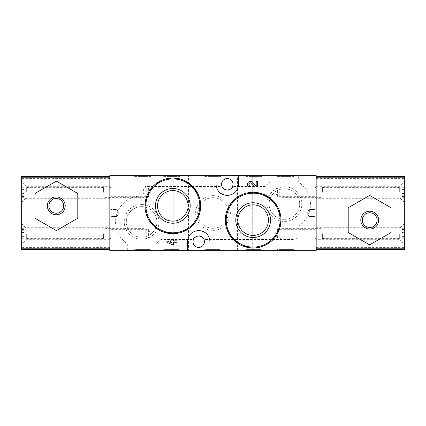 <?xml version="1.0" encoding="UTF-8"?>
<svg xmlns="http://www.w3.org/2000/svg" width="426" height="426" viewBox="0 0 426 426"><rect width="100%" height="100%" fill="white"/><g stroke="black" fill="none" stroke-linecap="round" stroke-linejoin="round"><path stroke-width="0.32" stroke-dasharray="2.13 1.6" d="M246.484 175.336L261.122 175.336L246.484 175.336L246.484 176.407L245.77 176.407L245.77 175.336L245.77 176.407L261.836 176.407L261.836 175.336L261.122 175.336L261.836 175.336L261.836 176.407L246.484 176.407L246.484 175.336M278.151 175.336L292.784 175.336L278.151 175.336L278.151 176.407L277.438 176.407L277.438 175.336L277.438 176.407L293.498 176.407L293.498 175.336L292.784 175.336L293.498 175.336L293.498 176.407L278.151 176.407L278.151 175.336M270.116 175.336L109.833 175.336L109.833 250.664L155.884 250.664L155.884 243.725A26.061 26.061 0 0 0 160.921 239.417L193.111 239.417A6.071 6.071 0 0 1 204.331 239.417L294.393 239.417A2.497 2.497 0 0 0 296.89 236.92L296.89 226.946A26.061 26.061 0 0 0 298.674 182.275L298.674 175.336L270.116 175.336L270.116 182.275A26.061 26.061 0 0 0 265.079 186.583L232.889 186.583A6.071 6.071 0 0 1 221.669 186.583L145.889 186.583A2.497 2.497 0 0 0 143.386 189.08L143.386 193.377A2.497 2.497 0 0 1 140.953 195.875A26.061 26.061 0 0 0 127.326 243.725L127.326 250.664L127.326 243.725A26.061 26.061 0 0 1 140.953 195.875A2.497 2.497 0 0 0 143.386 193.377L143.386 189.08A2.497 2.497 0 0 1 145.889 186.583L221.669 186.583A6.071 6.071 0 0 0 232.889 186.583L265.079 186.583A26.061 26.061 0 0 1 270.116 182.275L270.116 175.336M316.167 175.336L298.674 175.336L298.674 182.275A26.061 26.061 0 0 1 296.89 226.946L296.89 236.92A2.497 2.497 0 0 1 294.393 239.417L204.331 239.417A6.071 6.071 0 0 0 193.111 239.417L160.921 239.417A26.061 26.061 0 0 1 155.884 243.725L155.884 250.664L316.167 250.664L316.167 175.336M188.548 175.336L173.196 175.336L188.548 175.336L188.548 250.664L173.196 250.664L188.548 250.664M245.131 175.336L237.452 175.336L245.131 175.336L245.131 250.664L252.267 250.664L237.452 250.664L245.131 250.664L245.131 175.336M252.267 175.336L259.945 175.336L252.267 175.336L252.267 250.664L259.945 250.664L252.267 250.664L252.267 175.336M135.356 175.336L149.995 175.336L135.356 175.336L135.356 176.407L134.643 176.407L134.643 175.336L134.643 176.407L150.708 176.407L150.708 175.336L149.995 175.336L150.708 175.336L150.708 176.407L135.356 176.407L135.356 175.336M205.433 175.336L220.066 175.336L205.433 175.336L205.433 176.407L204.72 176.407L204.72 175.336L204.72 176.407L220.78 176.407L220.78 175.336L220.066 175.336L220.78 175.336L220.78 176.407L205.433 176.407L205.433 175.336M164.377 175.336L179.016 175.336L164.377 175.336L164.377 176.407L163.664 176.407L163.664 175.336L163.664 176.407L179.729 176.407L179.729 175.336L179.016 175.336L179.729 175.336L179.729 176.407L164.377 176.407L164.377 175.336M250.499 186.966L250.499 186.071C247.426 185.965 249.471 181.183 251.681 183.318L255.153 186.966M257.623 186.966L257.623 181.391L256.196 181.391L256.196 185.997L252.714 182.339C249.732 179.085 245.099 184.676 248.784 186.966M263.891 194.442L253.161 192.296L243.731 193.942L235.44 198.665L229.231 205.907L225.828 214.837L225.642 224.38L228.661 233.373L234.486 240.791L242.474 245.85L251.771 247.948L261.25 246.782L269.722 242.522L276.24 235.711L280.122 227.09L280.888 217.585L278.386 208.351L272.917 200.518M183.547 180.155L172.839 178.015L163.419 179.655L155.186 184.33L149.02 191.444L145.57 200.247L145.271 209.778L148.227 218.884L154.084 226.44L162.136 231.568L171.46 233.672L180.949 232.495L189.464 228.198L196.029 221.27L199.874 212.505L200.534 202.968L197.952 193.83L192.504 186.146M171.966 239.034L171.966 240.844L170.437 240.844L170.437 242.272L171.966 242.272L171.966 243.187L166.88 240.844L166.88 242.272L171.966 244.609L173.387 244.609L173.387 242.272L177.051 242.272L177.051 240.844L173.387 240.844L173.387 239.034M163.664 250.664L179.016 250.664L163.664 250.664L163.664 249.593L179.729 249.593L163.664 249.593L163.664 250.664M179.016 250.664L179.729 250.664L179.016 250.664L179.016 249.593L179.016 250.664M245.77 250.664L261.122 250.664L245.77 250.664L245.77 249.593L261.836 249.593L245.77 249.593L245.77 250.664M261.122 250.664L261.836 250.664L261.122 250.664L261.122 249.593L261.122 250.664M204.72 250.664L220.066 250.664L204.72 250.664L204.72 249.593L220.78 249.593L204.72 249.593L204.72 250.664M220.066 250.664L220.78 250.664L220.066 250.664L220.066 249.593L220.066 250.664M277.438 250.664L292.784 250.664L277.438 250.664L277.438 249.593L293.498 249.593L277.438 249.593L277.438 250.664M292.784 250.664L293.498 250.664L292.784 250.664L292.784 249.593L292.784 250.664M134.643 250.664L149.995 250.664L134.643 250.664L134.643 249.593L150.708 249.593L134.643 249.593L134.643 250.664M149.995 250.664L150.708 250.664L149.995 250.664L149.995 249.593L149.995 250.664M204.432 241.739A5.714 5.714 0 0 0 198.718 236.025A5.714 5.714 0 0 0 193.01 241.739A5.714 5.714 0 0 0 198.718 247.447A5.714 5.714 0 0 0 204.432 241.739M232.99 184.261A5.714 5.714 0 0 0 227.282 178.553A5.714 5.714 0 0 0 221.568 184.261A5.714 5.714 0 0 0 227.282 189.975A5.714 5.714 0 0 0 232.99 184.261M316.167 197.648L316.167 186.939L316.167 197.648L315.203 196.684L315.203 187.903L315.203 196.684L277.614 196.684L277.614 187.903L277.614 196.684L275.079 192.296L277.614 187.903L315.203 187.903L316.167 186.939M316.167 239.061L316.167 228.352L316.167 239.061L315.203 238.097L315.203 229.316L315.203 238.097L277.614 238.097L277.614 229.316L277.614 238.097L275.079 233.704L277.614 229.316L315.203 229.316L316.167 228.352M316.167 208.357L316.167 217.643L316.167 208.357L316.167 217.643L316.167 208.357L315.096 209.432L315.096 216.568L315.096 209.432L315.096 216.568L315.096 209.432L316.167 208.357M109.833 228.352L109.833 239.061L109.833 228.352L110.797 229.316L110.797 238.097L110.797 229.316L148.386 229.316L148.386 238.097L148.386 229.316L150.921 233.704L148.386 238.097L110.797 238.097L109.833 239.061M109.833 186.939L109.833 197.648L109.833 186.939L110.797 187.903L110.797 196.684L110.797 187.903L148.386 187.903L148.386 196.684L148.386 187.903L150.921 192.296L148.386 196.684L110.797 196.684L109.833 197.648M109.833 208.357L109.833 217.643L109.833 208.357L109.833 217.643L109.833 208.357L110.904 209.432L110.904 216.568L110.904 209.432L116.969 209.432L116.969 216.568L116.969 209.432L116.969 216.568L116.969 209.432L110.904 209.432L110.904 216.568L110.904 209.432L109.833 208.357M253.161 204.847A15.288 15.288 0 0 1 266.404 227.782A15.288 15.288 0 0 1 239.918 227.782A15.288 15.288 0 0 1 253.161 204.847M172.839 190.571A15.288 15.288 0 0 1 186.082 213.506A15.288 15.288 0 0 1 159.596 213.506A15.288 15.288 0 0 1 172.839 190.571M211.999 250.664L211.999 249.593L209.965 249.593L209.965 250.664L218.107 250.664L207.931 250.664L211.999 250.664L209.965 250.664L209.965 241.739A11.246 11.246 0 0 0 207.76 235.045M206.727 233.842A11.246 11.246 0 0 0 198.708 230.493M198.665 230.493A11.246 11.246 0 0 0 190.704 233.853M189.613 235.147A11.246 11.246 0 0 0 187.477 241.739L187.477 250.664M216.035 175.336L216.035 184.261A11.246 11.246 0 0 0 218.24 190.954M219.273 192.158A11.246 11.246 0 0 0 227.292 195.507M227.335 195.507A11.246 11.246 0 0 0 235.296 192.147M236.387 190.853A11.246 11.246 0 0 0 238.523 184.261L238.523 175.336M141.602 204.56A17.365 17.365 0 0 1 156.64 230.604A17.365 17.365 0 0 1 126.565 230.604A17.365 17.365 0 0 1 141.602 204.56M284.398 186.71A17.365 17.365 0 0 1 299.435 212.755A17.365 17.365 0 0 1 269.36 212.755A17.365 17.365 0 0 1 284.398 186.71M213 195.635A17.365 17.365 0 0 1 228.038 221.68A17.365 17.365 0 0 1 197.962 221.68A17.365 17.365 0 0 1 213 195.635M213 197.712A15.288 15.288 0 0 1 226.243 220.647A15.288 15.288 0 0 1 199.757 220.647A15.288 15.288 0 0 1 213 197.712A15.288 15.288 0 0 1 226.243 220.647A15.288 15.288 0 0 1 199.757 220.647A15.288 15.288 0 0 1 213 197.712M284.398 188.787A15.288 15.288 0 0 1 297.636 211.722A15.288 15.288 0 0 1 271.154 211.722A15.288 15.288 0 0 1 284.398 188.787A15.288 15.288 0 0 1 297.636 211.722A15.288 15.288 0 0 1 271.154 211.722A15.288 15.288 0 0 1 284.398 188.787M141.602 206.637A15.288 15.288 0 0 1 154.846 229.571A15.288 15.288 0 0 1 128.364 229.571A15.288 15.288 0 0 1 141.602 206.637A15.288 15.288 0 0 1 154.846 229.571A15.288 15.288 0 0 1 128.364 229.571A15.288 15.288 0 0 1 141.602 206.637M309.031 209.432L309.031 216.568L309.031 209.432L315.096 209.432L309.031 209.432L309.031 216.568L309.031 209.432L306.965 213L309.031 209.432M119.035 213L116.969 216.568L119.035 213L116.969 209.432L119.035 213M173.196 250.664L173.196 175.336M150.708 250.664L150.708 249.593L150.708 250.664M141.192 249.593L141.192 250.664L137.854 250.664L137.854 249.593L148.03 249.593L137.854 249.593L137.854 250.664L142.556 250.664L142.556 249.593M139.281 250.664L139.281 249.593L139.281 250.664M141.192 250.664L148.03 250.664L146.07 250.664L146.07 249.593M142.556 250.664L146.501 250.664L145.181 250.664L145.181 249.593M145.181 250.664L146.07 250.664M143.045 250.664L143.045 249.593L143.045 250.664M293.498 250.664L293.498 249.593L293.498 250.664M285.734 249.593L285.734 250.664L280.649 250.664L283.7 250.664L283.7 249.593L283.7 250.664L289.398 250.664L287.768 250.664L287.768 249.593L290.825 249.593L280.649 249.593L289.398 249.593L287.768 249.593L287.768 250.664L290.825 250.664L290.825 249.593M285.734 250.664L290.825 250.664M286.448 250.664L286.448 249.593L286.448 250.664M285.021 250.664L285.021 249.593L285.021 250.664M220.78 250.664L220.78 249.593L220.78 250.664M207.931 250.664L207.931 249.593L216.68 249.593L207.931 249.593L207.931 250.664M216.68 250.664L216.68 249.593L218.107 249.593L216.68 249.593L216.68 250.664M218.107 250.664L218.107 249.593L218.107 250.664M209.965 250.664L209.965 249.593L211.999 249.593M261.836 250.664L261.836 249.593L261.836 250.664M254.247 250.664L248.986 250.664L252.038 250.664L252.038 249.593L252.038 250.664L250.408 250.664L259.157 250.664L257.735 250.664L257.735 249.593L248.986 249.593L259.157 249.593L257.735 249.593L257.735 250.664L254.247 250.664L254.247 249.593M259.157 250.664L259.157 249.593L259.157 250.664M257.192 250.664L257.192 249.593M179.729 250.664L179.729 249.593L179.729 250.664M166.88 250.664L166.88 249.593L171.966 249.593L166.88 249.593L166.88 250.664L171.966 250.664L171.966 249.593L170.437 249.593L173.387 249.593L171.966 249.593L171.966 250.664L166.88 250.664M170.437 250.664L170.437 249.593L170.437 250.664L171.966 250.664L171.966 249.593L171.966 250.664L170.437 250.664M171.966 250.664L177.051 250.664L173.387 250.664L173.387 249.593L177.051 249.593L173.387 249.593L173.387 250.664L171.966 250.664L171.966 249.593M177.051 250.664L177.051 249.593L177.051 250.664M173.387 250.664L173.387 249.593L173.387 250.664M145.181 176.407L142.433 176.407L143.045 176.407L143.045 175.336L143.045 176.407L137.854 176.407L137.854 175.336L146.501 175.336L145.181 175.336L146.07 175.336L146.07 176.407L145.181 176.407L145.181 175.336M142.556 176.407L142.556 175.336M141.192 176.407L141.192 175.336L139.281 175.336L139.281 176.407L139.281 175.336L137.854 175.336L137.854 176.407L146.07 176.407M141.192 175.336L146.07 175.336M289.398 176.407L286.448 176.407L286.448 175.336L286.448 176.407L280.649 176.407L280.649 175.336L283.7 175.336L283.7 176.407L283.7 175.336L282.071 175.336L289.398 175.336L287.768 175.336L287.768 176.407L287.768 175.336L290.825 175.336L285.734 175.336L285.734 176.407L290.825 176.407L287.768 176.407L289.398 176.407L289.398 175.336M285.021 176.407L285.021 175.336L285.021 176.407M280.649 176.407L285.734 176.407M280.649 175.336L285.734 175.336M207.931 176.407L207.931 175.336L218.107 175.336L207.931 175.336L207.931 176.407L216.68 176.407L207.931 176.407M209.965 176.407L209.965 175.336L209.965 176.407L211.999 176.407L209.965 176.407M211.999 176.407L211.999 175.336M216.68 176.407L216.68 175.336L216.68 176.407L218.107 176.407L216.68 176.407L216.68 175.336L216.68 176.407M218.107 176.407L218.107 175.336L218.107 176.407M253.214 176.407L259.157 176.407L248.986 176.407L252.038 176.407L252.038 175.336L250.408 175.336L259.157 175.336L248.986 175.336L252.038 175.336L252.038 176.407L250.408 176.407L253.214 176.407L253.214 175.336M257.192 176.407L257.192 175.336M259.157 176.407L259.157 175.336L259.157 176.407M257.735 176.407L257.735 175.336L257.735 176.407M166.88 176.407L166.88 175.336L177.051 175.336L166.88 175.336L166.88 176.407L171.966 176.407L166.88 176.407M171.966 176.407L171.966 175.336L171.966 176.407L173.387 176.407L171.966 176.407L171.966 175.336L171.966 176.407L170.437 176.407L171.966 176.407L171.966 175.336M173.387 176.407L173.387 175.336L173.387 176.407L177.051 176.407L173.387 176.407L173.387 175.336L173.387 176.407M177.051 176.407L177.051 175.336L177.051 176.407M170.437 176.407L170.437 175.336L170.437 176.407M71.712 221.738L56.908 230.285L55.838 230.285L41.034 221.738M35.491 218.538A1.07 1.07 0 0 1 34.953 217.606L34.953 194.112L35.491 193.186L55.838 181.439L56.908 181.439L77.255 193.186L77.793 194.112L77.793 217.606A1.07 1.07 0 0 1 77.255 218.538M109.833 177.786L109.833 249.412L21.3 249.412L21.3 176.588L109.833 176.588L109.833 177.786M109.833 249.412L109.833 176.588M109.833 227.724L109.833 239.684L109.833 227.724L26.119 227.724L26.119 239.684L26.119 227.724L21.3 222.905L21.3 244.503L21.3 222.905M109.833 186.316L109.833 198.276L109.833 186.316L26.119 186.316L26.119 198.276L26.119 186.316L21.3 181.497L21.3 203.095L21.3 181.497M56.285 198.484A7.38 7.38 0 0 1 63.666 205.859A7.38 7.38 0 0 1 56.285 213.24A7.38 7.38 0 0 1 48.905 205.859A7.38 7.38 0 0 1 56.285 198.484M21.3 192.296L21.3 182.477L21.3 192.296M21.3 196.524L21.3 195.177L21.3 197.291L21.3 196.524L24.154 196.524L24.154 195.177L24.154 197.291L24.154 196.524L21.3 196.524M21.3 193.569L21.3 189.298L21.3 193.569L24.154 193.569L24.154 195.294L24.154 189.298L24.154 193.569L21.3 193.569M21.3 189.336L21.3 187.296L21.3 189.41L24.154 189.41L24.154 187.296L24.154 189.41L21.3 189.336M22.014 192.296L22.014 182.477L22.014 192.296M102.171 192.296L102.171 187.653L102.171 192.296M103.406 192.296L103.406 186.939L103.406 192.296M145.149 192.296L145.149 186.939L145.149 192.296M146.246 192.296L146.246 188.036L146.246 192.296M21.3 233.704L21.3 243.523L21.3 233.704M21.3 237.932L21.3 236.59L21.3 238.704L21.3 237.932L24.154 237.932L24.154 236.59L24.154 238.704L24.154 237.932L21.3 237.932M21.3 234.976L21.3 230.706L21.3 234.976L24.154 234.976L24.154 236.702L24.154 230.706L24.154 234.976L21.3 234.976M21.3 230.748L21.3 228.709L21.3 230.823L24.154 230.823L24.154 228.709L24.154 230.823L21.3 230.748M22.014 233.704L22.014 243.523L22.014 233.704M102.171 233.704L102.171 238.347L102.171 233.704M103.406 233.704L103.406 239.061L103.406 233.704M145.149 233.704L145.149 239.061L145.149 233.704M146.246 233.704L146.246 229.444L146.246 233.704M354.288 204.262L369.092 195.715L370.162 195.715L384.966 204.262M390.509 207.462A1.07 1.07 0 0 1 391.047 208.394L391.047 231.888L390.509 232.814L370.162 244.561L369.092 244.561L348.745 232.814L348.207 231.888L348.207 208.394A1.07 1.07 0 0 1 348.745 207.462M316.167 248.214L316.167 176.588L404.7 176.588L404.7 249.412L316.167 249.412L316.167 248.214M316.167 176.588L316.167 249.412M316.167 198.276L316.167 186.316L316.167 198.276L399.881 198.276L399.881 186.316L399.881 198.276L404.7 203.095L404.7 181.497L404.7 203.095M316.167 239.684L316.167 227.724L316.167 239.684L399.881 239.684L399.881 227.724L399.881 239.684L404.7 244.503L404.7 222.905L404.7 244.503M369.715 227.516A7.38 7.38 0 0 1 362.334 220.141A7.38 7.38 0 0 1 369.715 212.76A7.38 7.38 0 0 1 377.095 220.141A7.38 7.38 0 0 1 369.715 227.516M404.7 233.704L404.7 243.523L404.7 233.704M404.7 229.476L404.7 230.823L404.7 228.709L404.7 229.476L401.846 229.476L401.846 230.823L401.846 228.709L401.846 229.476L404.7 229.476M404.7 232.431L404.7 236.702L404.7 232.431L401.846 232.431L401.846 230.706L401.846 236.702L401.846 232.431L404.7 232.431M404.7 236.664L404.7 238.704L404.7 236.59L401.846 236.59L401.846 238.704L401.846 236.59L404.7 236.664M403.986 233.704L403.986 243.523L403.986 233.704M323.829 233.704L323.829 238.347L323.829 233.704M322.594 233.704L322.594 239.061L322.594 233.704M280.851 233.704L280.851 239.061L280.851 233.704M279.754 233.704L279.754 237.964L279.754 233.704M404.7 192.296L404.7 182.477L404.7 192.296M404.7 188.068L404.7 189.41L404.7 187.296L404.7 188.068L401.846 188.068L401.846 189.41L401.846 187.296L401.846 188.068L404.7 188.068M404.7 191.024L404.7 195.294L404.7 191.024L401.846 191.024L401.846 189.298L401.846 195.294L401.846 191.024L404.7 191.024M404.7 195.252L404.7 197.291L404.7 195.177L401.846 195.177L401.846 197.291L401.846 195.177L404.7 195.252M403.986 192.296L403.986 182.477L403.986 192.296M323.829 192.296L323.829 187.653L323.829 192.296M322.594 192.296L322.594 186.939L322.594 192.296M280.851 192.296L280.851 186.939L280.851 192.296M279.754 192.296L279.754 196.556L279.754 192.296M135.356 250.664L135.356 249.593L135.356 250.664M278.151 250.664L278.151 249.593L278.151 250.664M288.583 250.664L288.583 249.593M282.885 250.664L282.885 249.593M205.433 250.664L205.433 249.593L205.433 250.664M246.484 250.664L246.484 249.593L246.484 250.664M253.214 250.664L253.214 249.593M164.377 250.664L164.377 249.593L164.377 250.664M149.995 176.407L149.995 175.336L149.995 176.407M292.784 176.407L292.784 175.336L292.784 176.407M282.885 176.407L282.885 175.336M288.583 176.407L288.583 175.336M220.066 176.407L220.066 175.336L220.066 176.407M261.122 176.407L261.122 175.336L261.122 176.407M254.247 176.407L254.247 175.336M179.016 176.407L179.016 175.336L179.016 176.407M109.833 247.628L21.3 247.628M109.833 178.372L21.3 178.372M26.668 192.296L26.668 187.131L26.668 192.296M27.93 192.296L27.93 187.653L27.93 192.296M24.154 195.252L21.3 195.252L24.154 195.252M24.154 191.024L21.3 191.024L24.154 191.024M24.154 188.068L21.3 188.068L24.154 188.068M26.668 233.704L26.668 238.869L26.668 233.704M27.93 233.704L27.93 238.347L27.93 233.704M24.154 236.664L21.3 236.664L24.154 236.664M24.154 232.431L21.3 232.431L24.154 232.431M24.154 229.476L21.3 229.476L24.154 229.476M316.167 178.372L404.7 178.372M316.167 247.628L404.7 247.628M399.332 233.704L399.332 238.869L399.332 233.704M398.07 233.704L398.07 238.347L398.07 233.704M401.846 230.748L404.7 230.748L401.846 230.748M401.846 234.976L404.7 234.976L401.846 234.976M401.846 237.932L404.7 237.932L401.846 237.932M399.332 192.296L399.332 187.131L399.332 192.296M398.07 192.296L398.07 187.653L398.07 192.296M401.846 189.336L404.7 189.336L401.846 189.336M401.846 193.569L404.7 193.569L401.846 193.569M401.846 196.524L404.7 196.524L401.846 196.524M306.965 213L309.031 216.568L315.096 216.568L316.167 217.643L315.096 216.568L309.031 216.568L306.965 213M110.904 216.568L109.833 217.643L110.904 216.568L116.969 216.568L110.904 216.568M237.452 250.664L237.452 175.336M259.945 250.664L259.945 175.336M148.03 250.664L148.03 249.593M140.905 250.664L140.905 249.593M146.501 250.664L146.501 249.593M142.433 250.664L142.433 249.593M289.398 250.664L289.398 249.593M282.071 250.664L282.071 249.593M280.649 250.664L280.649 249.593M250.408 250.664L250.408 249.593M248.986 250.664L248.986 249.593M146.501 176.407L146.501 175.336M142.433 176.407L142.433 175.336M148.03 176.407L148.03 175.336M140.905 176.407L140.905 175.336M282.071 176.407L282.071 175.336M290.825 176.407L290.825 175.336M250.408 176.407L250.408 175.336M248.986 176.407L248.986 175.336M109.833 198.276L26.119 198.276L21.3 203.095M109.833 239.684L26.119 239.684L21.3 244.503M21.3 202.11L22.014 202.11L26.668 197.456L27.93 196.934L102.171 196.934L103.406 197.648L145.149 197.648L146.246 196.556M21.3 182.477L22.014 182.477L26.668 187.131L27.93 187.653L102.171 187.653L103.406 186.939L145.149 186.939L146.246 188.036M24.154 195.177L21.3 195.177L24.154 195.177M24.154 195.294L21.3 195.294L24.154 195.294M24.154 189.298L21.3 189.298L24.154 189.298M24.154 189.41L21.3 189.41L24.154 189.41M24.154 187.296L21.3 187.296M24.154 197.291L21.3 197.291M21.3 243.523L22.014 243.523L26.668 238.869L27.93 238.347L102.171 238.347L103.406 239.061L145.149 239.061L146.246 237.964M21.3 223.89L22.014 223.89L26.668 228.544L27.93 229.066L102.171 229.066L103.406 228.352L145.149 228.352L146.246 229.444M24.154 236.59L21.3 236.59L24.154 236.59M24.154 236.702L21.3 236.702L24.154 236.702M24.154 230.706L21.3 230.706L24.154 230.706M24.154 230.823L21.3 230.823L24.154 230.823M24.154 228.709L21.3 228.709M24.154 238.704L21.3 238.704M316.167 227.724L399.881 227.724L404.7 222.905M316.167 186.316L399.881 186.316L404.7 181.497M404.7 223.89L403.986 223.89L399.332 228.544L398.07 229.066L323.829 229.066L322.594 228.352L280.851 228.352L279.754 229.444M404.7 243.523L403.986 243.523L399.332 238.869L398.07 238.347L323.829 238.347L322.594 239.061L280.851 239.061L279.754 237.964M401.846 230.823L404.7 230.823L401.846 230.823M401.846 230.706L404.7 230.706L401.846 230.706M401.846 236.702L404.7 236.702L401.846 236.702M401.846 236.59L404.7 236.59L401.846 236.59M401.846 238.704L404.7 238.704M401.846 228.709L404.7 228.709M404.7 182.477L403.986 182.477L399.332 187.131L398.07 187.653L323.829 187.653L322.594 186.939L280.851 186.939L279.754 188.036M404.7 202.11L403.986 202.11L399.332 197.456L398.07 196.934L323.829 196.934L322.594 197.648L280.851 197.648L279.754 196.556M401.846 189.41L404.7 189.41L401.846 189.41M401.846 189.298L404.7 189.298L401.846 189.298M401.846 195.294L404.7 195.294L401.846 195.294M401.846 195.177L404.7 195.177L401.846 195.177M401.846 197.291L404.7 197.291M401.846 187.296L404.7 187.296"/><path stroke-width="0.64" d="M216.035 175.336L109.833 175.336L109.833 250.664L187.477 250.664L187.477 241.739C188.074 234.992 191.822 231.243 198.708 230.493C205.609 231.233 209.358 234.982 209.965 241.739L209.965 250.664L316.167 250.664L316.167 175.336L216.035 175.336L216.035 184.261C216.642 191.018 220.391 194.767 227.292 195.507C234.178 194.757 237.926 191.008 238.523 184.261L238.523 175.336M250.499 186.966L248.784 186.966A3.051 3.051 0 0 1 248.172 182.466A3.051 3.051 0 0 1 252.714 182.339L256.196 185.997L256.196 181.391L257.623 181.391L257.623 186.966L255.153 186.966L251.681 183.318A1.629 1.629 0 0 0 249.002 183.798A1.629 1.629 0 0 0 250.499 186.071L250.499 186.966M272.917 200.518L263.891 194.442M192.504 186.146L183.547 180.155M173.387 239.034L171.966 239.034L171.966 240.844L170.437 240.844L170.437 242.272L171.966 242.272L171.966 243.187L166.88 240.844L166.88 242.272L171.966 244.609L173.387 244.609L173.387 242.272L177.051 242.272L177.051 240.844L173.387 240.844L173.387 239.034M187.477 250.664L209.965 250.664M253.161 202.776A17.365 17.365 0 0 1 268.199 228.821A17.365 17.365 0 0 1 238.123 228.821A17.365 17.365 0 0 1 253.161 202.776M253.161 192.296A27.844 27.844 0 0 1 277.273 234.06A27.844 27.844 0 0 1 229.044 234.06A27.844 27.844 0 0 1 253.161 192.296A27.844 27.844 0 0 1 277.273 234.06A27.844 27.844 0 0 1 229.044 234.06A27.844 27.844 0 0 1 253.161 192.296M253.161 204.847A15.288 15.288 0 0 1 266.404 227.782A15.288 15.288 0 0 1 239.918 227.782A15.288 15.288 0 0 1 253.161 204.847M172.839 188.494A17.365 17.365 0 0 1 187.877 214.544A17.365 17.365 0 0 1 157.801 214.544A17.365 17.365 0 0 1 172.839 188.494M172.839 178.015A27.844 27.844 0 0 1 196.956 219.784A27.844 27.844 0 0 1 148.727 219.784A27.844 27.844 0 0 1 172.839 178.015A27.844 27.844 0 0 1 196.956 219.784A27.844 27.844 0 0 1 148.727 219.784A27.844 27.844 0 0 1 172.839 178.015M172.839 190.571A15.288 15.288 0 0 1 186.082 213.506A15.288 15.288 0 0 1 159.596 213.506A15.288 15.288 0 0 1 172.839 190.571M207.76 235.045A11.246 11.246 0 0 0 206.727 233.842M190.704 233.853A11.246 11.246 0 0 0 189.613 235.147M198.718 247.447A5.714 5.714 0 0 0 203.665 238.88A5.714 5.714 0 0 0 193.777 238.88A5.714 5.714 0 0 0 198.718 247.447M218.24 190.954A11.246 11.246 0 0 0 219.273 192.158M235.296 192.147A11.246 11.246 0 0 0 236.387 190.853M227.282 189.975A5.714 5.714 0 0 0 232.223 181.407A5.714 5.714 0 0 0 222.335 181.407A5.714 5.714 0 0 0 227.282 189.975M35.491 218.538L55.838 230.285A1.07 1.07 0 0 0 56.908 230.285L77.255 218.538L77.793 217.606L77.793 194.112A1.07 1.07 0 0 0 77.255 193.186L56.908 181.439A1.07 1.07 0 0 0 55.838 181.439L35.491 193.186A1.07 1.07 0 0 0 34.953 194.112L34.953 217.606L35.491 218.538L41.034 221.738M109.833 176.588L21.3 176.588L21.3 249.412L109.833 249.412M71.712 221.738L77.255 218.538M56.285 196.934A8.925 8.925 0 0 1 64.012 210.322A8.925 8.925 0 0 1 48.553 210.322A8.925 8.925 0 0 1 56.285 196.934M56.285 198.484A7.38 7.38 0 0 1 62.675 209.549A7.38 7.38 0 0 1 49.895 209.549A7.38 7.38 0 0 1 56.285 198.484M390.509 207.462L370.162 195.715A1.07 1.07 0 0 0 369.092 195.715L348.745 207.462L348.207 208.394L348.207 231.888A1.07 1.07 0 0 0 348.745 232.814L369.092 244.561A1.07 1.07 0 0 0 370.162 244.561L390.509 232.814A1.07 1.07 0 0 0 391.047 231.888L391.047 208.394L390.509 207.462L384.966 204.262M316.167 249.412L404.7 249.412L404.7 176.588L316.167 176.588M354.288 204.262L348.745 207.462M369.715 229.066A8.925 8.925 0 0 1 361.988 215.678A8.925 8.925 0 0 1 377.447 215.678A8.925 8.925 0 0 1 369.715 229.066M369.715 227.516A7.38 7.38 0 0 1 363.325 216.451A7.38 7.38 0 0 1 376.105 216.451A7.38 7.38 0 0 1 369.715 227.516M253.161 193.186A26.95 26.95 0 0 1 276.501 233.618A26.95 26.95 0 0 1 229.822 233.618A26.95 26.95 0 0 1 253.161 193.186M172.839 178.909A26.95 26.95 0 0 1 196.178 219.337A26.95 26.95 0 0 1 149.499 219.337A26.95 26.95 0 0 1 172.839 178.909M109.833 248.214L21.3 248.214M109.833 177.786L21.3 177.786M316.167 177.786L404.7 177.786M316.167 248.214L404.7 248.214"/></g></svg>
